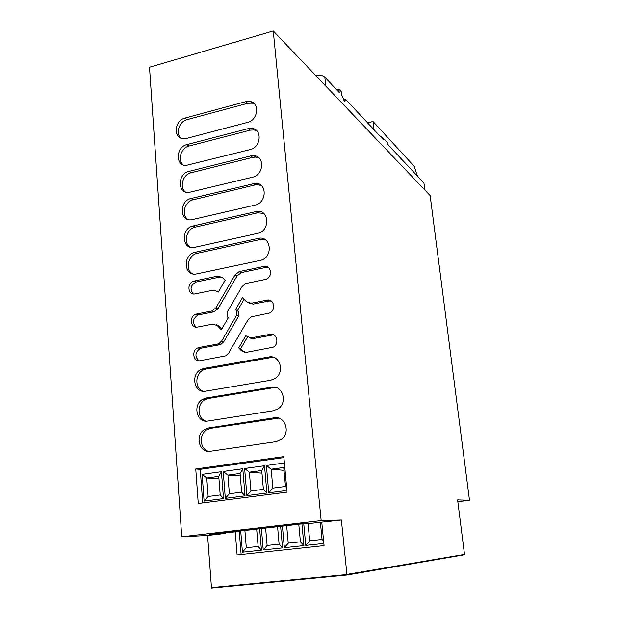 <?xml version="1.0" encoding="UTF-8"?>
<svg xmlns="http://www.w3.org/2000/svg" width="619" height="619" viewBox="0 0 619 619"><rect width="100%" height="100%" fill="white"/><g stroke="black" fill="none" stroke-linecap="round" stroke-linejoin="round"><path stroke-width="0.93" d="M273.265 30.95L149.496 67.231L181.738 536.789L207.597 535.489L211.45 587.586L212.998 587.439L213.029 587.903L212.998 587.439L345.232 574.695L346.934 574.533L346.98 575.02L464.56 554.748L346.934 574.533L341.371 520.03L321.16 520.602L273.265 30.95L430.151 195.596L469.504 500.299L457.836 501.661M315.388 75.154C319.83 74.783 322.979 75.441 324.82 77.12L339.227 92.517L338.841 89.066L336.566 89.678M343.553 100.046L345.735 99.473L344.574 101.369L341.858 95.326L341.471 91.898L338.841 89.066M424.82 189.994L423.93 183.077L387.656 144.297L387.471 142.765L383.053 138.022L379.733 135.824M423.93 183.077L425.06 190.25M367.616 122.864L373.056 121.494L374.031 129.727M417.407 176.098L414.266 166.387L373.056 121.494M383.053 138.022L383.238 139.569L345.735 99.473M241.433 350.764L246.377 352.358L273.165 347.205C279.687 344.025 276.886 332.72 270.016 334.361L250.958 337.889L245.728 335.8L238.686 347.893L241.433 350.764L243.491 351.43L240.745 348.574L247.352 337.239M243.491 351.43L244.76 352.42M274.062 335.096L270.016 334.361M249.333 337.935L252.978 338.608L271.965 335.103M249.256 303.264L253.217 304.107L268.863 301.027L271.3 301.066M219.644 344.76L217.509 344.071L199.156 347.468L201.353 348.133L219.644 344.76L220.913 344.357L223.776 341.711L238.779 315.93L238.4 311.396L237.541 310.521L244.072 299.294M201.353 348.133L200.061 348.536C195.016 352.474 194.629 356.552 198.908 360.761M239.491 271.54L241.518 272.53L237.092 275.857L235.042 274.882L239.158 271.617L263.856 266.433L265.806 267.447L268.538 267.532M213.872 311.86L211.729 311.04L196.641 314.019L198.831 314.816L213.872 311.86L217.965 308.796L237.092 275.857M198.831 314.816L198.041 315.032C192.741 318.592 192.083 322.623 196.068 327.118M221.834 328.875L219.366 326.306L216.387 324.828M241.518 272.53L265.806 267.447M218.445 291.828L217.695 291.51L218.283 292.106L225.184 280.206L222.515 277.498L217.733 276.105L194.165 281.041L196.068 282.04C190.536 285.204 189.615 289.174 193.29 293.948M218.623 291.518L217.153 291.031M222.004 277.049L219.838 277.064L196.347 281.978M195.078 252.281C182.326 254.548 183.959 277.08 196.718 273.884L260.452 260.359C273.466 257.628 271.354 235.367 258.44 238.338L195.078 252.281L197.244 253.326C188.261 254.842 184.818 269.551 192.486 273.776M265.76 240.025L260.034 239.538L197.244 253.326M208.41 428L204.355 429.594C194.598 435.405 199.349 453.441 210.174 451.305L276.36 441.626L281.931 439.018C290.775 432.016 284.709 415.581 274.217 417.81L208.41 428L210.607 428.34L206.568 429.926C198.428 434.809 200.022 449.758 208.928 451.398M278.689 418.135L210.607 428.34M206.135 398.04L202.723 399.286C192.401 404.625 196.765 423.365 207.883 421.052L273.583 410.714L278.457 408.594C288.013 402.025 282.287 384.786 271.462 387.2L206.135 398.04L208.324 398.504L204.92 399.75C196.579 404.083 197.314 419.017 206.034 421.16M276.616 387.711L273.428 387.726L208.324 398.504M203.891 368.46L201.152 369.373C190.273 374.17 194.18 393.669 205.616 391.185L270.836 380.198L274.944 378.565C285.243 372.522 279.935 354.37 268.747 356.993L203.891 368.46L206.081 369.048L203.349 369.961C194.807 373.737 194.675 388.662 203.218 391.27M274.519 357.705L270.712 357.635L206.081 369.048M193.082 225.981C180.671 228.287 181.824 250.107 194.281 247.414L257.62 233.363C270.255 231.127 269.52 209.532 256.939 211.381L193.082 225.981L195.248 227.127C186.536 228.69 182.93 242.764 190.134 247.167M263.663 213.393L257.62 212.82L195.248 227.127M191 198.521C179.131 200.819 179.487 221.563 191.433 219.815L255.074 205.098C267.052 202.885 267.261 182.566 255.361 183.309L191 198.521L193.159 199.775C184.717 201.376 180.972 214.839 187.719 219.397M261.435 185.592L257.303 184.648L255.098 184.926L193.159 199.775M188.942 171.393C177.583 173.684 177.243 193.391 188.633 192.494L252.567 177.181C263.934 174.984 264.94 155.872 253.751 155.663L250.656 155.942L188.942 171.393L191.093 172.747C182.915 174.396 179.053 187.286 185.36 191.96M259.199 158.124L255.693 157.102L252.606 157.381L191.093 172.747M186.907 144.591C176.036 146.881 175.076 165.606 185.893 165.466L250.084 149.605C260.893 147.423 262.564 129.441 252.103 128.404L248.196 128.628L186.907 144.591L189.058 146.038C181.112 147.732 177.166 160.097 183.062 164.855M256.955 130.973L254.038 129.951L250.146 130.168L189.058 146.038M184.895 118.113C174.473 120.395 172.987 138.192 183.232 138.718L186.443 138.455L247.631 122.369C257.93 120.194 260.15 103.249 250.401 101.531L245.766 101.648L184.895 118.113L187.039 119.653C179.324 121.386 175.301 133.263 180.81 138.076M254.711 104.147L252.335 103.172L247.716 103.288L187.039 119.653M238.686 347.893L240.745 348.574M217.509 344.071L218.786 343.669L221.664 341.007L236.721 315.117L236.342 310.568L235.483 309.693L242.47 297.677L246.617 301.863L251.213 303.248L266.913 300.145L268.863 301.027M235.483 309.693L237.541 310.521M199.156 347.468L197.863 347.87C191.209 350.424 193.29 362.254 200.154 360.684L225.788 355.824L228.666 353.07L248.149 319.613L251.252 316.843L269.42 313.067C276.461 310.413 274.093 298.358 266.913 300.145M211.729 311.04L215.845 307.968L235.042 274.882M196.641 314.019L195.844 314.235C188.834 316.34 190.52 328.735 197.623 327.041L212.758 324.132L217.238 325.54L221.308 329.78L228.272 317.795L227.421 316.92L227.049 312.386L242.068 286.535L245.704 283.548L265.683 279.393C273.219 277.343 271.377 264.499 263.856 266.433M194.165 281.041L193.879 281.111C186.528 282.713 187.766 295.704 195.124 293.886L213.238 290.172L217.695 291.51M287.061 492.144L198.258 503.487L195.751 469.001L283.819 456.629L287.061 492.144M346.98 575.02L211.489 588.05L211.45 587.586L345.232 574.695L345.278 575.183L345.232 574.695L464.513 554.415L457.603 499.889L469.504 500.299M207.597 535.489L225.649 533.4L209.462 534.182L297.662 523.953L308.85 523.573L341.371 520.03M181.738 536.789L321.16 520.602M283.904 457.619L200.239 469.341L195.751 469.001M225.649 533.4L225.61 532.944L235.259 531.829L232.187 531.969L302.954 523.775M235.259 531.829L237.1 554.957L324.062 545.625L321.772 522.297M239.244 531.148L241.131 554.523M298.784 524.254L300.416 541.826L303.952 545.587L301.917 523.898M303.952 545.587L284.345 547.699L282.419 526.15M256.668 529.137L258.131 546.453L261.458 550.175L259.647 528.788M261.458 550.175L242.439 552.225L240.721 530.978M323.845 543.436L305.778 545.385L303.743 523.751M277.567 526.715L279.115 544.155L282.543 547.892L280.624 526.359M282.543 547.892L263.237 549.981L261.411 528.587M300.416 541.826L288.237 543.157L284.345 547.699M286.659 525.663L288.237 543.157M258.131 546.453L246.316 547.745L242.439 552.225M244.9 530.498L246.316 547.745M320.379 522.343L322.05 539.459L323.613 541.083M322.05 539.459L309.686 540.813L305.778 545.385M308.045 523.597L309.686 540.813M279.115 544.155L267.122 545.471L263.237 549.981M265.621 528.1L267.122 545.471M298.799 524.394L297.058 524.455M256.676 529.175L256.134 529.199M277.575 526.8L276.445 526.846M200.239 469.341L202.707 502.914M284.4 463.004L266.379 465.496L271.168 469.217L284.005 470.332M266.379 465.496L268.762 492.801L286.907 490.472M221.416 471.709L202.134 474.371L204.108 501.096L223.513 498.605L221.416 471.709L218.762 476.375L206.761 478.015L208.139 496.508L220.202 494.945L218.762 476.375M225.324 498.372L245.031 495.85L242.795 468.753L223.219 471.461L225.324 498.372L229.37 493.753L241.619 492.167L240.087 473.458L227.9 475.129L229.37 493.753M264.522 465.751L244.629 468.498L246.873 495.61L266.897 493.041L264.522 465.751L261.744 470.502L249.364 472.196L250.935 490.952L263.377 489.343L261.744 470.502M216.387 533.377L225.61 532.944M219.49 533.021L235.468 531.164M240.512 530.584L256.738 528.703M283.541 525.593L299.48 523.891M261.86 528.108L278.341 526.196M283.75 467.5L271.168 469.217L272.84 488.112L285.475 486.472L283.75 467.5L284.67 465.945M286.651 487.679L285.475 486.472M268.762 492.801L272.84 488.112M202.134 474.371L206.761 478.015L218.948 478.742M223.513 498.605L220.202 494.945M204.108 501.096L208.139 496.508M245.031 495.85L241.619 492.167M223.219 471.461L227.9 475.129L240.296 475.965M242.795 468.753L240.087 473.458M244.629 468.498L249.364 472.196L261.976 473.164M266.897 493.041L263.377 489.343M246.873 495.61L250.935 490.952M345.023 101.09L344.373 101.261M325.795 86.08L324.82 77.12M250.958 337.889L252.978 338.608M251.213 303.248L253.217 304.107M236.342 310.568L238.4 311.396M238.779 315.93L236.721 315.117M221.664 341.007L223.776 341.711M215.845 307.968L217.965 308.796M219.366 326.306L217.238 325.54M217.733 276.105L219.838 277.064M258.077 238.416L260.034 239.538M274.217 417.81L276.182 418.204M271.462 387.2L273.428 387.726M268.747 356.993L270.712 357.635M255.662 211.59L257.62 212.82M253.14 183.588L255.098 184.926M250.656 155.942L252.606 157.381M248.196 128.628L250.146 130.168M245.766 101.648L247.716 103.288M220.913 344.357L218.786 343.669M200.061 348.536L197.863 347.87M241.193 272.608L239.158 271.617M214.638 311.643L212.503 310.823M198.041 315.032L195.844 314.235M196.068 282.04L193.879 281.111M260.398 239.468L258.44 238.338M206.568 429.926L204.355 429.594M204.92 399.75L202.723 399.286M203.349 369.961L201.152 369.373M258.897 212.611L256.939 211.381M257.303 184.648L255.361 183.309M255.693 157.102L253.751 155.663M254.038 129.951L252.103 128.404M252.335 103.172L250.401 101.531"/></g></svg>

